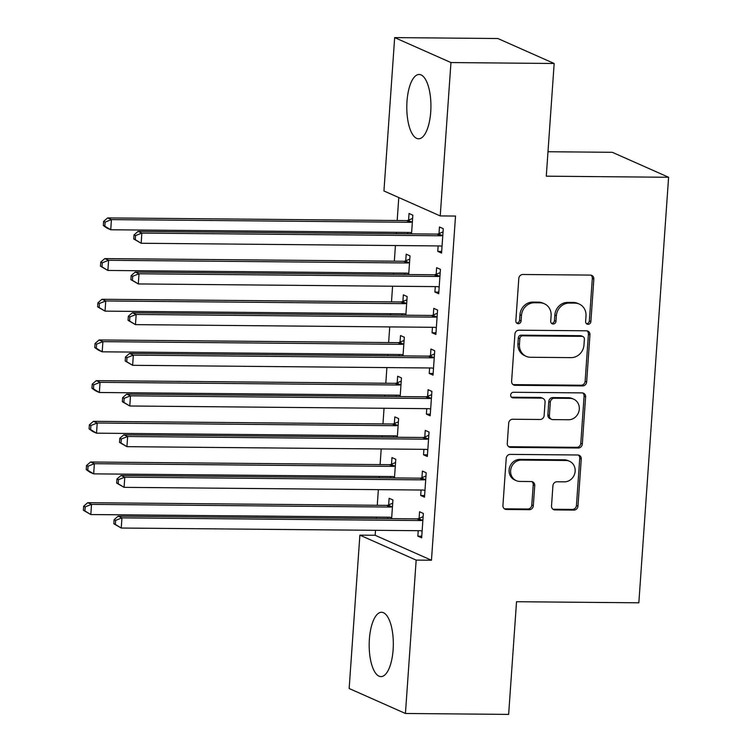 <?xml version="1.0" encoding="UTF-8"?>
<svg xmlns="http://www.w3.org/2000/svg" width="752" height="752" viewBox="0 0 752 752"><rect width="100%" height="100%" fill="white"/><g stroke="black" fill="none" stroke-linecap="round" stroke-linejoin="round"><path stroke-width="1.13" d="M588.055 324.319A2.829 2.594 113.9 0 0 590.875 321.546L593.845 279.124A4.051 3.704 113.9 0 0 590.367 275.091L522.828 274.489A4.051 3.704 113.9 0 0 518.805 278.447L515.834 320.878A2.829 2.594 113.9 0 0 518.269 323.698A2.829 2.594 113.9 0 0 521.089 320.925L521.474 315.436A12.953 11.853 113.9 0 1 534.371 302.765L540.002 302.812A12.953 11.853 113.9 0 1 544.354 303.752A12.953 11.853 113.9 0 1 551.113 315.699L550.727 321.189A2.829 2.594 113.9 0 0 553.162 324.009A2.829 2.594 113.9 0 0 555.982 321.236L556.367 315.746A12.953 11.853 113.9 0 1 569.264 303.075L574.895 303.122A12.953 11.853 113.9 0 1 579.247 304.062A12.953 11.853 113.9 0 1 586.005 316.009L585.62 321.499A2.829 2.594 113.9 0 0 588.055 324.319M586.4 323.642A2.829 2.594 113.9 0 0 589.352 320.878L592.322 278.447A4.051 3.704 113.9 0 0 590.931 275.147M516.615 323.012A2.829 2.594 113.9 0 0 519.566 320.249L519.952 314.759L521.474 315.436M551.507 323.332A2.829 2.594 113.9 0 0 554.459 320.559L554.844 315.069L556.367 315.746M369.382 639.181A32.167 12.07 90.5 0 1 381.537 612.278A32.167 12.07 90.5 0 1 393.117 649.709A32.167 12.07 90.5 0 1 380.963 676.612A32.167 12.07 90.5 0 1 369.382 639.181M406.992 101.37A32.167 12.07 90.5 0 1 419.146 74.467A32.167 12.07 90.5 0 1 430.727 111.888A32.167 12.07 90.5 0 1 418.573 138.791A32.167 12.07 90.5 0 1 406.992 101.37M551.517 505.899A4.051 3.704 113.9 0 0 554.985 509.922L573.936 510.091A4.051 3.704 113.9 0 0 577.968 506.134L581.258 459.011A4.051 3.704 113.9 0 0 577.79 454.988L510.251 454.387A4.051 3.704 113.9 0 0 506.218 458.344L502.928 505.466A4.051 3.704 113.9 0 0 506.397 509.489L529.286 509.696A4.051 3.704 113.9 0 0 533.318 505.739L534.728 485.566A4.051 3.704 113.9 0 0 531.25 481.543L519.905 481.44A10.829 9.908 113.9 0 1 516.267 480.66A10.829 9.908 113.9 0 1 510.937 468.665A10.829 9.908 113.9 0 1 521.399 460.074L565.861 460.478A10.829 9.908 113.9 0 1 569.499 461.258A10.829 9.908 113.9 0 1 574.829 473.243A10.829 9.908 113.9 0 1 564.367 481.844L556.959 481.769A4.051 3.704 113.9 0 0 552.927 485.736L551.517 505.899M375.511 530.32L375.163 535.283L431.46 560.24L455.524 216.068L440.23 215.927L383.943 190.97L394.668 37.6L450.956 62.557L440.23 215.927M431.46 560.24L416.166 560.099L405.441 713.479L349.154 688.512L359.879 535.142L416.166 560.099M394.668 37.6L497.871 38.521L554.168 63.488L546.281 176.175L668.603 177.275L638.843 602.803L516.53 601.713L508.643 714.4L405.441 713.479M554.168 63.488L450.956 62.557M582.621 385.908A4.051 3.704 113.9 0 0 586.654 381.95L589.944 334.828A4.051 3.704 113.9 0 0 586.475 330.795L518.936 330.194A4.051 3.704 113.9 0 0 514.904 334.151L511.614 381.273A4.051 3.704 113.9 0 0 515.082 385.297L582.621 385.908L581.099 385.231A4.051 3.704 113.9 0 0 585.131 381.273L588.421 334.151A4.051 3.704 113.9 0 0 587.03 330.852M585.601 396.924L582.311 444.037A4.051 3.704 113.9 0 1 578.279 448.004L510.74 447.393A4.051 3.704 113.9 0 1 507.271 443.37L508.681 423.197A4.051 3.704 113.9 0 1 512.714 419.24L540.096 419.484A4.051 3.704 113.9 0 0 544.128 415.527L545.068 402.151A4.051 3.704 113.9 0 0 541.59 398.128L513.08 397.864A2.829 2.594 113.9 0 1 510.73 394.527A2.829 2.594 113.9 0 1 513.466 392.281L582.133 392.892A4.051 3.704 113.9 0 1 585.601 396.924L584.078 396.248L580.788 443.37L582.311 444.037M668.603 177.275L612.316 152.308L547.992 151.735M421.073 490.022L420.688 495.483L424.495 497.175L426.196 472.764L422.398 471.081L421.938 477.661M394.471 477.952L395.778 459.275L391.971 457.583L391.51 464.172M390.645 476.524L390.551 477.915M426.76 408.656L426.384 414.126L430.182 415.809L431.892 391.397L428.085 389.715L427.625 396.295M400.158 396.586L401.465 377.908L397.658 376.226L397.197 382.806M396.332 395.167L396.238 396.548M432.456 327.289L432.071 332.76L435.869 334.443L437.579 310.031L433.772 308.348L433.312 314.938M405.845 315.22L407.152 296.542L403.354 294.859L402.893 301.439M402.029 313.8L401.925 315.191M438.143 245.923L437.758 251.394L441.565 253.076L443.266 228.674L439.469 226.982L439.008 233.571M411.532 233.863L412.839 215.175L409.041 213.493L408.58 220.082M407.716 232.434L407.622 233.825M398.786 197.55L397.178 220.515M396.351 232.33L396.257 233.722M395.43 245.547L394.33 261.188M393.503 273.014L393.409 274.405M392.582 286.221L391.491 301.872M390.664 313.697L390.561 315.088M389.733 326.904L388.643 342.555M387.816 354.38L387.722 355.771M386.895 367.587L385.795 383.238M384.968 395.063L384.874 396.445M384.046 408.27L382.956 423.921M382.129 435.746L382.025 437.128M381.198 448.953L380.108 464.604M379.281 476.43L379.187 477.811M378.359 489.637L377.26 505.288M376.432 517.103L376.338 518.495M408.693 274.536L410 255.859L406.193 254.176L405.732 260.756M404.867 273.117L404.773 274.508M435.295 286.606L434.91 292.077L438.717 293.759L440.428 269.357L436.621 267.665L436.16 274.254M403.006 355.903L404.313 337.225L400.506 335.542L400.045 342.122M399.18 354.483L399.086 355.865M429.608 367.972L429.223 373.443L433.03 375.126L434.731 350.714L430.934 349.031L430.473 355.621M397.31 437.269L398.616 418.591L394.819 416.899L394.358 423.489M393.493 435.84L393.39 437.232M423.921 449.339L423.536 454.8L427.343 456.492L429.044 432.08L425.247 430.398L424.786 436.978M391.623 518.636L392.929 499.958L389.122 498.266L388.662 504.855M387.797 517.207L387.703 518.598M418.225 530.705L417.849 536.167L421.646 537.859L423.357 513.447L419.55 511.764L419.09 518.344M375.163 535.283L359.879 535.142M437.758 251.394L441.678 251.431M434.91 292.077L438.83 292.114M432.071 332.76L435.991 332.798M429.223 373.443L433.143 373.471M426.384 414.126L430.294 414.155M423.536 454.8L427.456 454.838M420.688 495.483L424.607 495.521M417.849 536.167L421.769 536.204M579.247 304.062L577.724 303.385A12.953 11.853 113.9 0 0 573.372 302.454L574.895 303.122M554.844 315.069A12.953 11.853 113.9 0 1 567.741 302.398L573.372 302.454M544.354 303.752L542.831 303.075A12.953 11.853 113.9 0 0 538.479 302.135L540.002 302.812M519.952 314.759A12.953 11.853 113.9 0 1 532.848 302.088L538.479 302.135M513.005 384.573A4.051 3.704 113.9 0 0 513.56 384.629L581.099 385.231M584.389 339.171A2.829 2.594 113.9 0 0 581.954 336.351L522.668 335.824A2.829 2.594 113.9 0 0 519.848 338.588L519.444 344.378A12.953 11.853 113.9 0 0 526.203 356.335A12.953 11.853 113.9 0 0 530.555 357.266L571.078 357.632A12.953 11.853 113.9 0 0 583.984 344.961L584.389 339.171M582.903 336.558L581.39 335.881A2.829 2.594 113.9 0 0 580.431 335.674L581.954 336.351M526.203 356.335L524.68 355.658A12.953 11.853 113.9 0 1 517.921 343.711L518.325 337.921A2.829 2.594 113.9 0 1 521.155 335.148L580.431 335.674M508.662 446.669A4.051 3.704 113.9 0 0 509.217 446.716L576.756 447.327A4.051 3.704 113.9 0 0 580.788 443.37M542.953 398.419L541.431 397.742A4.051 3.704 113.9 0 0 540.068 397.451L511.557 397.197L513.08 397.864M568.521 419.748A10.829 9.908 113.9 0 0 578.984 411.147A10.829 9.908 113.9 0 0 573.654 399.162A10.829 9.908 113.9 0 0 570.016 398.381L554.346 398.24A4.051 3.704 113.9 0 0 550.323 402.198L549.383 415.574A4.051 3.704 113.9 0 0 552.852 419.607L568.521 419.748M573.654 399.162L572.131 398.485A10.829 9.908 113.9 0 0 568.493 397.705L570.016 398.381M551.498 419.306L549.975 418.638A4.051 3.704 113.9 0 1 547.86 414.897L548.8 401.521A4.051 3.704 113.9 0 1 552.833 397.564L568.493 397.705M584.078 396.248A4.051 3.704 113.9 0 0 582.687 392.948M569.499 461.258L567.976 460.581A10.829 9.908 113.9 0 0 564.338 459.801L565.861 460.478M516.267 480.66L514.744 479.983A10.829 9.908 113.9 0 1 509.414 467.998A10.829 9.908 113.9 0 1 519.876 459.406L564.338 459.801M504.319 508.766A4.051 3.704 113.9 0 0 504.874 508.813L527.763 509.019A4.051 3.704 113.9 0 0 531.796 505.062L533.206 484.899A4.051 3.704 113.9 0 0 531.814 481.59M552.908 509.198A4.051 3.704 113.9 0 0 553.463 509.254L572.413 509.424A4.051 3.704 113.9 0 0 576.446 505.457L579.736 458.344A4.051 3.704 113.9 0 0 578.344 455.035M412.613 218.437L407.998 220.317A4.127 3.769 -66.1 0 1 406.55 220.599L107.639 217.911L111.437 219.603L110.732 229.774L409.643 232.453A4.127 3.769 -66.1 0 1 411.034 232.753M412.378 221.765L411.805 222A4.127 3.769 -66.1 0 1 410.357 222.282L111.437 219.603L105.12 222.103L103.597 221.426L103.315 225.497L104.829 226.173L105.12 222.103M104.829 226.173L110.732 229.774L106.925 228.082L103.315 225.497M103.597 221.426L107.639 217.911M440.785 235.771L436.978 234.088L138.067 231.409L141.865 233.092L440.785 235.771A4.127 3.769 113.9 0 0 442.232 235.489L442.806 235.254M135.539 235.592L141.865 233.092L141.16 243.263L133.734 238.986L135.257 239.662L135.539 235.592L134.025 234.915L133.734 238.986M441.086 246.101L441.48 246.252A4.127 3.769 113.9 0 0 440.07 245.942L141.16 243.263L135.257 239.662M436.978 234.088A4.127 3.769 113.9 0 0 438.425 233.806L443.041 231.926M138.067 231.409L134.025 234.915M407.819 273.296L408.75 273.709M409.774 259.12L405.159 260.991A4.127 3.769 -66.1 0 1 403.711 261.273L104.791 258.594L108.598 260.286L107.884 270.457L406.804 273.136A4.127 3.769 -66.1 0 1 408.186 273.437A4.127 3.769 -66.1 0 1 408.204 273.437L408.75 273.69M409.539 262.448L408.956 262.683A4.127 3.769 -66.1 0 1 407.509 262.965L108.598 260.286L102.272 262.786L100.749 262.11L100.467 266.18L101.99 266.847L102.272 262.786M101.99 266.847L107.884 270.457L100.467 266.18M100.749 262.11L104.791 258.594M406.926 299.804L402.311 301.674A4.127 3.769 -66.1 0 1 400.863 301.956L101.943 299.277L105.75 300.96L105.036 311.131L403.956 313.819A4.127 3.769 -66.1 0 1 405.347 314.11M406.691 303.131L406.118 303.366A4.127 3.769 -66.1 0 1 404.67 303.648L105.75 300.96L99.424 303.47L97.91 302.793L97.619 306.863L99.142 307.53L99.424 303.47M99.142 307.53L105.036 311.131L97.619 306.863M97.91 302.793L101.943 299.277M437.937 276.454L434.139 274.771L135.219 272.083L139.026 273.775L437.937 276.454A4.127 3.769 113.9 0 0 439.384 276.172L439.967 275.937M132.7 276.275L139.026 273.775L138.312 283.946L130.895 279.669L132.418 280.346L132.7 276.275L131.177 275.599L130.895 279.669M439.177 287.179L438.632 286.935A4.127 3.769 113.9 0 0 437.232 286.625L138.312 283.946L132.418 280.346M434.139 274.771A4.127 3.769 113.9 0 0 435.587 274.489L440.193 272.609M439.177 287.208L438.247 286.785M135.219 272.083L131.177 275.599M435.098 317.137L431.291 315.455L132.371 312.766L136.178 314.458L435.098 317.137A4.127 3.769 113.9 0 0 436.545 316.855L437.119 316.62M129.852 316.959L136.178 314.458L135.463 324.629L128.047 320.352L129.57 321.029L129.852 316.959L128.329 316.282L128.047 320.352M435.399 327.468L435.793 327.618A4.127 3.769 113.9 0 0 434.383 327.308L135.463 324.629L129.57 321.029M431.291 315.455A4.127 3.769 113.9 0 0 432.738 315.173L437.354 313.293M132.371 312.766L128.329 316.282M402.123 354.653L403.063 355.076M404.078 340.477L399.462 342.357A4.127 3.769 -66.1 0 1 398.015 342.639L99.104 339.96L102.902 341.643L102.197 351.814L401.107 354.502A4.127 3.769 -66.1 0 1 402.517 354.803L403.063 355.047M403.852 343.814L403.269 344.049A4.127 3.769 -66.1 0 1 401.822 344.331L102.902 341.643L96.585 344.143L95.062 343.476L94.78 347.537L96.294 348.214L96.585 344.143M96.294 348.214L102.197 351.814L98.39 350.131L94.78 347.537M95.062 343.476L99.104 339.96M401.239 381.161L396.624 383.041A4.127 3.769 -66.1 0 1 395.176 383.323L96.256 380.644L100.063 382.326L99.349 392.497L398.269 395.176A4.127 3.769 -66.1 0 1 399.65 395.477M401.004 384.498L400.421 384.733A4.127 3.769 -66.1 0 1 398.974 385.005L100.063 382.326L93.737 384.827L92.214 384.159L91.932 388.22L93.455 388.897L93.737 384.827M93.455 388.897L99.349 392.497L95.551 390.814L91.932 388.22M92.214 384.159L96.256 380.644M432.25 357.82L428.443 356.128L129.532 353.449L133.33 355.141L432.25 357.82A4.127 3.769 113.9 0 0 433.697 357.538L434.271 357.303M127.013 357.642L133.33 355.141L132.625 365.312L125.199 361.035L126.721 361.703L127.013 357.642L125.49 356.965L125.199 361.035M433.49 368.546L432.945 368.292A4.127 3.769 113.9 0 0 432.926 368.292A4.127 3.769 113.9 0 0 431.535 367.991L132.625 365.312L126.721 361.703M428.443 356.128A4.127 3.769 113.9 0 0 429.89 355.856L434.506 353.976M433.49 368.565L432.55 368.151M129.532 353.449L125.49 356.965M429.401 398.504L425.604 396.812L126.684 394.133L130.491 395.825L429.401 398.504A4.127 3.769 113.9 0 0 430.849 398.222L431.432 397.987M124.165 398.325L130.491 395.825L129.776 405.995L122.36 401.718L123.883 402.386L124.165 398.325L122.642 397.648L122.36 401.718M429.712 408.834L430.097 408.975A4.127 3.769 113.9 0 0 428.696 408.674L129.776 405.995L123.883 402.386M425.604 396.812A4.127 3.769 113.9 0 0 427.051 396.53L431.667 394.659M126.684 394.133L122.642 397.648M396.436 436.019L397.366 436.442M398.391 421.844L393.775 423.724A4.127 3.769 -66.1 0 1 392.328 424.006L93.417 421.327L97.215 423.009L96.51 433.18L395.42 435.859A4.127 3.769 -66.1 0 1 396.83 436.169L397.376 436.414M398.156 425.171L397.582 425.406A4.127 3.769 -66.1 0 1 396.135 425.688L97.215 423.009L90.889 425.51L89.375 424.833L89.084 428.903L90.607 429.58L90.889 425.51M90.607 429.58L96.51 433.18L92.703 431.498L89.084 428.903M89.375 424.833L93.417 421.327M426.563 439.187L422.756 437.495L123.836 434.816L127.643 436.498L426.563 439.187A4.127 3.769 113.9 0 0 428.01 438.905L428.584 438.67M121.316 438.999L127.643 436.498L126.928 446.669L119.512 442.392L121.034 443.069L121.316 438.999L119.794 438.331L119.512 442.392M427.803 449.903L427.258 449.658A4.127 3.769 113.9 0 0 425.848 449.358L126.928 446.669L121.034 443.069M422.756 437.495A4.127 3.769 113.9 0 0 424.203 437.213L428.819 435.333M427.794 449.931L426.863 449.508M123.836 434.816L119.794 438.331M393.597 476.702L394.527 477.125M395.543 462.527L390.937 464.407A4.127 3.769 -66.1 0 1 389.489 464.689L90.569 462.01L94.376 463.693L93.662 473.863L392.582 476.542A4.127 3.769 -66.1 0 1 393.982 476.853L394.527 477.097M395.317 465.855L394.734 466.09A4.127 3.769 -66.1 0 1 393.287 466.372L94.376 463.693L88.05 466.193L86.527 465.516L86.245 469.586L87.768 470.263L88.05 466.193M87.768 470.263L93.662 473.863L89.855 472.181L86.245 469.586M86.527 465.516L90.569 462.01M423.714 479.87L419.907 478.178L120.997 475.499L124.794 477.182L423.714 479.87A4.127 3.769 113.9 0 0 425.162 479.588L425.745 479.353M118.478 479.682L124.794 477.182L124.089 487.352L116.673 483.075L118.186 483.752L118.478 479.682L116.955 479.015L116.673 483.075M424.955 490.586L424.41 490.342A4.127 3.769 113.9 0 0 423 490.041L124.089 487.352L118.186 483.752M419.907 478.178A4.127 3.769 113.9 0 0 421.355 477.896L425.97 476.016M424.955 490.614L424.015 490.191M120.997 475.499L116.955 479.015M390.749 517.385L391.143 517.536A4.127 3.769 -66.1 0 1 391.143 517.536A4.127 3.769 -66.1 0 0 389.733 517.226L90.813 514.547L83.397 510.27L84.92 510.946L85.202 506.876L83.679 506.199L83.397 510.27M392.704 503.21L388.088 505.09A4.127 3.769 -66.1 0 1 386.641 505.372L87.721 502.693L91.528 504.376L90.813 514.547L84.92 510.946M392.469 506.538L391.895 506.773A4.127 3.769 -66.1 0 1 390.448 507.055L91.528 504.376L85.202 506.876M83.679 506.199L87.721 502.693M420.866 520.544L417.069 518.861L118.149 516.182L121.956 517.865L420.866 520.544A4.127 3.769 113.9 0 0 422.314 520.271L422.897 520.027M115.629 520.365L121.956 517.865L121.241 528.036L113.825 523.759L115.347 524.435L115.629 520.365L114.107 519.688L113.825 523.759M421.176 530.874L421.562 531.025A4.127 3.769 113.9 0 0 420.161 530.715L121.241 528.036L115.347 524.435M417.069 518.861A4.127 3.769 113.9 0 0 418.516 518.579L423.132 516.699M118.149 516.182L114.107 519.688M589.352 320.878L590.875 321.546M519.566 320.249L521.089 320.925M554.459 320.559L555.982 321.236M567.741 302.398L569.264 303.075M532.848 302.088L534.371 302.765M592.322 278.447L593.845 279.124M513.56 384.629L515.082 385.297M588.421 334.151L589.944 334.828M585.131 381.273L586.654 381.95M521.155 335.148L522.668 335.824M518.325 337.921L519.848 338.588M517.921 343.711L519.444 344.378M576.756 447.327L578.279 448.004M509.217 446.716L510.74 447.393M540.068 397.451L541.59 398.128M552.833 397.564L554.346 398.24M548.8 401.521L550.323 402.198M547.86 414.897L549.383 415.574M519.876 459.406L521.399 460.074M533.206 484.899L534.728 485.566M531.796 505.062L533.318 505.739M527.763 509.019L529.286 509.696M504.874 508.813L506.397 509.489M579.736 458.344L581.258 459.011M576.446 505.457L577.968 506.134M572.413 509.424L573.936 510.091M553.463 509.254L554.985 509.922M407.998 220.317L411.805 222M406.55 220.599L410.357 222.282M442.232 235.489L438.425 233.806M405.159 260.991L408.956 262.683M403.711 261.273L407.509 262.965M402.311 301.674L406.118 303.366M400.863 301.956L404.67 303.648M439.384 276.172L435.587 274.489M436.545 316.855L432.738 315.173M399.462 342.357L403.269 344.049M398.015 342.639L401.822 344.331M396.624 383.041L400.421 384.733M395.176 383.323L398.974 385.005M433.697 357.538L429.89 355.856M430.849 398.222L427.051 396.53M393.775 423.724L397.582 425.406M392.328 424.006L396.135 425.688M428.01 438.905L424.203 437.213M390.937 464.407L394.734 466.09M389.489 464.689L393.287 466.372M425.162 479.588L421.355 477.896M388.088 505.09L391.895 506.773M386.641 505.372L390.448 507.055M422.314 520.271L418.516 518.579"/></g></svg>

